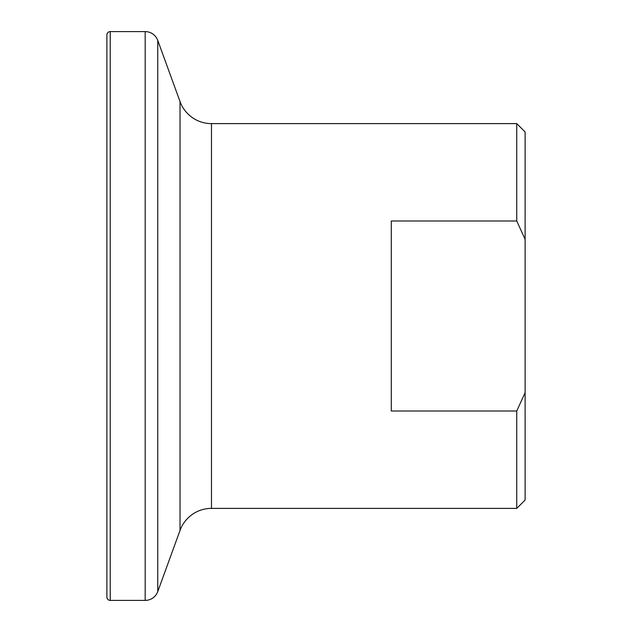 <?xml version="1.0" encoding="UTF-8"?>
<svg xmlns="http://www.w3.org/2000/svg" width="632" height="632" viewBox="0 0 632 632"><rect width="100%" height="100%" fill="white"/><g stroke="black" fill="none" stroke-linecap="round" stroke-linejoin="round"><path stroke-width="0.95" d="M516.755 508.389L516.755 411.005L525.121 392.662L525.121 500.023L516.755 508.389L211.475 508.389L211.475 123.611A33.457 33.457 0 0 1 180.041 101.594L157.763 40.409A13.383 13.383 0 0 0 145.186 31.6L110.229 31.6A3.35 3.35 0 0 0 106.879 34.95L106.879 597.05A3.35 3.35 0 0 0 110.229 600.4L110.229 31.6M211.475 508.389A33.457 33.457 0 0 0 180.041 530.406L157.763 591.591A13.383 13.383 0 0 1 145.186 600.4L110.229 600.4M516.755 411.005L391.279 411.005L391.279 220.995L516.755 220.995L516.755 123.611L211.475 123.611M516.755 123.611L525.121 131.977L525.121 239.338L516.755 220.995M525.121 392.662L525.121 239.338M145.186 600.4L145.186 31.6M157.763 591.591L157.763 40.409M180.041 530.406L180.041 101.594"/></g></svg>
